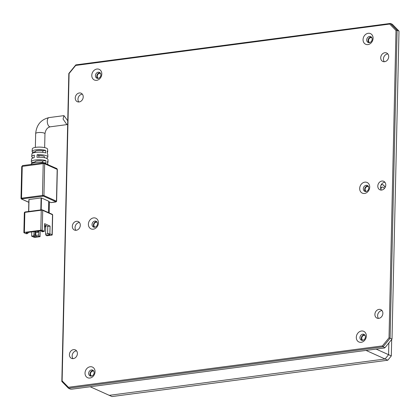<?xml version="1.0" encoding="UTF-8"?>
<svg xmlns="http://www.w3.org/2000/svg" width="420" height="420" viewBox="0 0 420 420"><rect width="100%" height="100%" fill="white"/><g stroke="black" fill="none" stroke-linecap="round" stroke-linejoin="round"><path stroke-width="0.63" d="M91.329 376.094A3.187 2.635 114.2 0 1 90.09 375.916A3.187 2.635 114.2 0 1 88.757 372.64A3.187 2.635 114.2 0 1 91.471 369.931A3.187 2.635 114.2 0 1 92.71 370.104A3.187 2.635 114.2 0 1 94.043 373.385A3.187 2.635 114.2 0 1 91.329 376.094M93.335 370.529A3.187 2.635 -65.8 0 0 92.831 370.545A3.187 2.635 -65.8 0 0 90.248 372.818A3.187 2.635 -65.8 0 0 90.825 376.105M94.705 227.231A3.187 2.635 114.2 0 1 93.471 227.057A3.187 2.635 114.2 0 1 92.132 223.781A3.187 2.635 114.2 0 1 94.847 221.072A3.187 2.635 114.2 0 1 96.086 221.246A3.187 2.635 114.2 0 1 97.419 224.522A3.187 2.635 114.2 0 1 94.705 227.231M96.71 221.671A3.187 2.635 -65.8 0 0 96.206 221.686A3.187 2.635 -65.8 0 0 93.623 223.96A3.187 2.635 -65.8 0 0 94.201 227.246M98.086 78.372A3.187 2.635 114.2 0 1 96.847 78.199A3.187 2.635 114.2 0 1 95.513 74.923A3.187 2.635 114.2 0 1 98.228 72.214A3.187 2.635 114.2 0 1 99.461 72.387A3.187 2.635 114.2 0 1 100.8 75.663A3.187 2.635 114.2 0 1 98.086 78.372M100.091 72.812A3.187 2.635 -65.8 0 0 99.587 72.828A3.187 2.635 -65.8 0 0 97.004 75.096A3.187 2.635 -65.8 0 0 97.582 78.388M362.607 340.352A3.187 2.635 114.2 0 1 361.368 340.174A3.187 2.635 114.2 0 1 360.034 336.898A3.187 2.635 114.2 0 1 362.749 334.189A3.187 2.635 114.2 0 1 363.988 334.362A3.187 2.635 114.2 0 1 365.321 337.643A3.187 2.635 114.2 0 1 362.607 340.352M364.613 334.787A3.187 2.635 -65.8 0 0 364.108 334.803A3.187 2.635 -65.8 0 0 361.526 337.076A3.187 2.635 -65.8 0 0 362.103 340.363M365.988 191.489A3.187 2.635 114.2 0 1 364.749 191.315A3.187 2.635 114.2 0 1 363.416 188.039A3.187 2.635 114.2 0 1 366.125 185.33A3.187 2.635 114.2 0 1 367.364 185.504A3.187 2.635 114.2 0 1 368.702 188.78A3.187 2.635 114.2 0 1 365.988 191.489M367.994 185.929A3.187 2.635 -65.8 0 0 367.49 185.945A3.187 2.635 -65.8 0 0 364.901 188.218A3.187 2.635 -65.8 0 0 365.484 191.504M369.364 42.63A3.187 2.635 114.2 0 1 368.125 42.457A3.187 2.635 114.2 0 1 366.791 39.181A3.187 2.635 114.2 0 1 369.506 36.472A3.187 2.635 114.2 0 1 370.745 36.645A3.187 2.635 114.2 0 1 372.078 39.921A3.187 2.635 114.2 0 1 369.364 42.63M371.369 37.07A3.187 2.635 -65.8 0 0 370.865 37.086A3.187 2.635 -65.8 0 0 368.282 39.354A3.187 2.635 -65.8 0 0 368.86 42.646M381.691 190.034A4.646 3.843 114.2 0 1 379.885 189.782A4.646 3.843 114.2 0 1 377.937 185.005A4.646 3.843 114.2 0 1 381.895 181.052A4.646 3.843 114.2 0 1 383.702 181.309A4.646 3.843 114.2 0 1 385.649 186.086A4.646 3.843 114.2 0 1 381.691 190.034M384.914 182.254A4.646 3.843 -65.8 0 0 384.615 182.28A4.646 3.843 -65.8 0 0 380.94 185.351A4.646 3.843 -65.8 0 0 381.397 190.066M76.214 230.286A4.646 3.843 114.2 0 1 74.408 230.029A4.646 3.843 114.2 0 1 72.466 225.251A4.646 3.843 114.2 0 1 76.419 221.303A4.646 3.843 114.2 0 1 78.225 221.555A4.646 3.843 114.2 0 1 80.173 226.333A4.646 3.843 114.2 0 1 76.214 230.286M79.438 222.5A4.646 3.843 -65.8 0 0 79.144 222.527A4.646 3.843 -65.8 0 0 75.469 225.598A4.646 3.843 -65.8 0 0 75.92 230.312M79.128 101.955A4.646 3.843 114.2 0 1 77.322 101.703A4.646 3.843 114.2 0 1 75.374 96.925A4.646 3.843 114.2 0 1 79.333 92.972A4.646 3.843 114.2 0 1 81.139 93.23A4.646 3.843 114.2 0 1 83.087 98.007A4.646 3.843 114.2 0 1 79.128 101.955M82.352 94.174A4.646 3.843 -65.8 0 0 82.052 94.201A4.646 3.843 -65.8 0 0 78.377 97.272A4.646 3.843 -65.8 0 0 78.834 101.981M73.306 358.612A4.646 3.843 114.2 0 1 71.5 358.36A4.646 3.843 114.2 0 1 69.552 353.577A4.646 3.843 114.2 0 1 73.511 349.629A4.646 3.843 114.2 0 1 75.317 349.881A4.646 3.843 114.2 0 1 77.259 354.659A4.646 3.843 114.2 0 1 73.306 358.612M76.524 350.826A4.646 3.843 -65.8 0 0 76.23 350.852A4.646 3.843 -65.8 0 0 72.555 353.923A4.646 3.843 -65.8 0 0 73.007 358.638M378.777 318.365A4.646 3.843 114.2 0 1 376.971 318.108A4.646 3.843 114.2 0 1 375.029 313.331A4.646 3.843 114.2 0 1 378.982 309.382A4.646 3.843 114.2 0 1 380.788 309.635A4.646 3.843 114.2 0 1 382.736 314.412A4.646 3.843 114.2 0 1 378.777 318.365M382.001 310.58A4.646 3.843 -65.8 0 0 381.707 310.606A4.646 3.843 -65.8 0 0 378.031 313.677A4.646 3.843 -65.8 0 0 378.483 318.392M384.605 61.709A4.646 3.843 114.2 0 1 382.798 61.457A4.646 3.843 114.2 0 1 380.851 56.679A4.646 3.843 114.2 0 1 384.809 52.726A4.646 3.843 114.2 0 1 386.615 52.978A4.646 3.843 114.2 0 1 388.558 57.761A4.646 3.843 114.2 0 1 384.605 61.709M387.823 53.928A4.646 3.843 -65.8 0 0 387.529 53.954A4.646 3.843 -65.8 0 0 383.854 57.026A4.646 3.843 -65.8 0 0 384.31 61.735M89.912 378.047A5.843 4.83 114.2 0 1 85.024 373.06A5.843 4.83 114.2 0 1 90.164 366.755A5.843 4.83 114.2 0 1 95.051 371.737A5.843 4.83 114.2 0 1 89.912 378.047M93.287 229.189A5.843 4.83 114.2 0 1 88.4 224.201A5.843 4.83 114.2 0 1 93.545 217.896A5.843 4.83 114.2 0 1 98.432 222.878A5.843 4.83 114.2 0 1 93.287 229.189M96.668 80.325A5.843 4.83 114.2 0 1 91.781 75.343A5.843 4.83 114.2 0 1 96.92 69.032A5.843 4.83 114.2 0 1 101.808 74.02A5.843 4.83 114.2 0 1 96.668 80.325M361.19 342.305A5.843 4.83 114.2 0 1 356.302 337.318A5.843 4.83 114.2 0 1 361.447 331.012A5.843 4.83 114.2 0 1 366.334 335.995A5.843 4.83 114.2 0 1 361.19 342.305M364.565 193.447A5.843 4.83 114.2 0 1 359.683 188.459A5.843 4.83 114.2 0 1 364.822 182.154A5.843 4.83 114.2 0 1 369.71 187.136A5.843 4.83 114.2 0 1 364.565 193.447M367.946 44.583A5.843 4.83 114.2 0 1 363.058 39.601A5.843 4.83 114.2 0 1 368.204 33.29A5.843 4.83 114.2 0 1 373.091 38.278A5.843 4.83 114.2 0 1 367.946 44.583M384.437 347.991L71.778 389.183L70.403 389.125L68.497 388.269L383.093 346.82L384.998 347.676L384.437 347.991M75.836 64.885L75.695 65.436L389.723 24.061L390.432 23.436L75.836 64.885L68.822 73.484L61.835 381.47L68.497 388.269L68.392 387.277L382.415 345.901L383.093 346.82L390.106 338.221L397.094 30.235L390.432 23.436L392.338 24.292L399 31.091L392.012 339.077L384.998 347.676M389.723 24.061L395.997 30.461L389.02 337.806L392.012 339.077M395.997 30.461L397.094 30.235L399 31.091M68.392 387.277L62.118 380.877L69.09 73.532L75.695 65.436M389.02 337.806L382.415 345.901M69.09 73.532L68.822 73.484M62.118 380.877L61.835 381.47M48.106 164.656L48.101 164.635A8.495 2.173 -178.7 0 0 47.591 163.895L47.528 161.343A8.353 2.137 1.3 0 1 48.022 162.062A8.353 2.137 1.3 0 1 47.56 162.771M48.022 162.062L47.943 159.495A8.211 2.105 -178.7 0 0 46.783 158.408A8.211 2.105 -178.7 0 0 36.971 157.295L37.096 154.765A8.075 2.069 1.3 0 1 46.72 155.857A8.075 2.069 1.3 0 1 47.859 156.922L47.78 154.355A7.933 2.032 -178.7 0 0 47.334 153.694L47.271 151.142A7.796 1.995 1.3 0 1 47.696 151.788A7.796 1.995 1.3 0 1 47.303 152.423M47.696 151.788L47.618 149.216A7.655 1.958 -178.7 0 0 46.536 148.208A7.655 1.958 -178.7 0 0 37.999 147.131A7.655 1.958 -178.7 0 0 32.309 148.869L32.114 151.431A7.796 1.995 1.3 0 1 37.144 149.714A7.796 1.995 1.3 0 1 45.638 150.407L45.701 152.959A7.933 2.032 -178.7 0 0 37.049 152.245A7.933 2.032 -178.7 0 0 31.915 153.998L31.715 156.56A8.075 2.069 1.3 0 1 34.361 155.122L34.23 157.657A8.211 2.105 -178.7 0 0 31.521 159.122L31.322 161.684A8.353 2.137 1.3 0 1 36.766 159.836A8.353 2.137 1.3 0 1 45.896 160.608L45.959 163.159A8.495 2.173 -178.7 0 0 36.671 162.367A8.495 2.173 -178.7 0 0 31.127 164.246L31.111 164.456M47.859 156.922A8.075 2.069 1.3 0 1 46.174 158.172M33.343 157.878A8.075 2.069 1.3 0 1 32.86 157.684A8.075 2.069 1.3 0 1 31.715 156.56M67.678 124.063L66.906 124.619L63.068 119.049L63.966 115.631L67.73 120.74M48.673 201.269L48.416 212.588M48.704 201.547L51.03 202.592A0.53 0.268 82.5 0 0 51.114 202.608A0.53 0.268 82.5 0 0 51.188 202.571M28.744 211.486L29.012 199.511L28.654 211.496M29.012 199.511L41.097 197.92L40.824 209.895M41.191 209.848L41.459 197.951L41.097 197.92M41.459 197.951L48.673 201.201M31.747 163.485L31.815 162.461A8.353 2.137 1.3 0 1 31.322 161.684M32.456 153.31L32.539 152.135A7.796 1.995 1.3 0 1 32.114 151.431M45.896 160.608L42.604 161.044A4.646 1.192 -178.7 0 0 37.69 160.786A4.646 1.192 -178.7 0 0 35.023 161.8L35.007 162.545M35.018 162.041L31.815 162.461M42.572 162.493L42.604 161.044M45.638 150.407L42.835 150.775A4.646 1.192 -178.7 0 0 37.921 150.518A4.646 1.192 -178.7 0 0 35.259 151.531L35.238 152.45M35.254 151.778L32.539 152.135M42.798 152.381L42.835 150.775M44.415 157.71L44.436 156.875A4.646 1.192 -178.7 0 0 38.918 155.584L37.096 154.765M38.918 155.584L38.882 157.227M49.46 201.884L49.208 212.951M44.583 224.952L47.775 226.391L47.628 233.063L49.602 234.46A1.596 0.41 1.3 0 1 49.775 234.57A1.596 0.41 1.3 0 1 49.051 235.011L46.09 235.4L46.904 235.767L51.691 235.137A1.06 0.273 1.3 0 0 52.211 234.916L52.663 214.898A1.06 0.273 -178.7 0 0 52.516 214.751L52.059 234.77L49.88 233.793L50.059 226.091L44.615 223.64L44.436 231.341L42.257 230.359L42.714 210.341A0.53 0.441 -65.8 0 0 42.268 209.885L41.543 209.827A0.53 0.268 -97.5 0 0 41.459 209.811L25.048 211.974A0.53 0.268 -97.5 0 1 25.127 211.984L41.386 209.843M31.742 231.903L31.647 236.192L33.821 237.174A1.06 0.273 1.3 0 0 35.28 237.3L40.068 236.67L39.249 236.303L38.729 235.027L35.763 235.421L33.947 234.869L34.02 231.604M40.068 236.67L40.199 230.806M24.392 232.397L24.843 212.378L41.26 210.215L40.803 230.234L24.392 232.397A1.06 0.273 1.3 0 0 23.872 232.617A1.06 0.273 1.3 0 0 24.024 232.764L26.198 233.741L27.568 233.562L28.502 232.417M38.241 231.047L38.021 232.36L36.015 232.386L35.894 231.357M49.88 233.793L48.515 233.972M47.775 226.391L50.059 226.091M26.912 232.543L26.481 233.074A1.596 0.41 1.3 0 1 26.313 232.748A1.596 0.41 1.3 0 1 27.032 232.523L39.795 230.843A1.596 0.41 1.3 0 1 41.979 231.032L43.071 231.52L44.436 231.341M33.947 234.869L33.012 236.014L31.647 236.192M33.012 236.014L34.099 236.502L35.038 235.358L35.123 231.457M26.481 233.074L27.568 233.562M43.748 231.43L42.126 231.819L41.716 231.635L41.633 230.916M45.764 225.488L45.565 234.129L46.09 235.4M38.729 235.027L38.819 230.969M39.249 236.303L36.288 236.691A1.596 0.41 1.3 0 1 34.099 236.502M40.803 230.234A1.06 0.273 1.3 0 1 42.257 230.359M44.762 226.842L44.53 227.194M38.021 232.36L36.015 232.386M37.674 231.121L37.611 232.176M48.316 233.767L45.565 234.129M42.961 231.472L41.716 231.635M43.722 231.609L43.423 231.472M44.557 226.16L45.754 226.002M45.733 226.716L44.541 226.874M67.867 115.61L67.762 118.435M391.687 339.476L391.314 355.919L387.807 360.224L111.967 396.564L109.247 395.341L385.082 358.995L388.589 354.695L388.857 342.946L388.589 354.695L385.082 358.995L109.247 395.341L90.19 386.757L366.03 350.417L387.807 360.224M391.314 355.919L376.131 349.083M93.817 371.191A2.656 2.195 -65.8 0 0 92.82 371.06A2.656 2.195 -65.8 0 0 90.562 373.296A2.656 2.195 -65.8 0 0 91.639 376.031M100.574 73.469A2.656 2.195 -65.8 0 0 99.577 73.337A2.656 2.195 -65.8 0 0 97.319 75.574A2.656 2.195 -65.8 0 0 98.395 78.314M97.198 222.332A2.656 2.195 -65.8 0 0 96.196 222.201A2.656 2.195 -65.8 0 0 93.938 224.438A2.656 2.195 -65.8 0 0 95.014 227.173M365.096 335.449A2.656 2.195 -65.8 0 0 364.098 335.318A2.656 2.195 -65.8 0 0 361.841 337.554A2.656 2.195 -65.8 0 0 362.917 340.289M371.852 37.727A2.656 2.195 -65.8 0 0 370.855 37.595A2.656 2.195 -65.8 0 0 368.597 39.832A2.656 2.195 -65.8 0 0 369.673 42.572M368.477 186.59A2.656 2.195 -65.8 0 0 367.474 186.459A2.656 2.195 -65.8 0 0 365.221 188.696A2.656 2.195 -65.8 0 0 366.298 191.431M385.329 187.052L383.166 184.826L381.953 184.648L381.077 185.052M385.208 187.309L383.166 184.826M382.935 184.858L381.838 184.669M381.848 187.042L380.604 188.297M384.51 188.386L383.114 187.231L381.959 187.026L380.735 188.816M44.646 147.62L44.961 133.775A4.646 1.192 -178.7 0 0 44.3 133.145A4.646 1.192 -178.7 0 0 39.091 132.5A4.646 1.192 -178.7 0 0 35.669 133.565C36.514 124.84 40.976 119.516 49.056 117.595L63.966 115.631M44.961 133.775C45.586 129.78 47.355 127.46 50.269 126.814A4.646 2.326 -97.5 0 1 49.56 126.693A4.646 2.326 -97.5 0 1 47.282 121.133A4.646 2.326 -97.5 0 1 49.056 117.595M28.823 202.277L21.593 199.022A0.53 0.441 114.2 0 1 21.389 198.996L28.823 202.34M21.152 198.571A1.06 0.273 1.3 0 1 21 198.429A1.06 0.273 1.3 0 1 21.52 198.203L22.239 166.383A1.06 0.273 -178.7 0 0 21.725 166.603L22.643 165.575A1.06 0.53 82.5 0 0 22.239 166.383L43.213 163.616L42.488 195.442L21.52 198.203A0.53 0.268 82.5 0 0 21.777 198.844L21.593 199.022M51.03 202.592L56.002 201.779L43.48 196.14L21.777 198.844M22.806 165.601A1.06 0.53 82.5 0 0 22.643 165.575L43.617 162.808A1.06 0.53 -97.5 0 1 43.78 162.834A1.06 0.877 114.2 0 1 44.667 163.742A1.06 0.273 -178.7 0 0 43.213 163.616A1.06 0.53 -97.5 0 1 43.617 162.808L56.716 168.53L57.34 169.523A1.06 0.273 -178.7 0 0 57.194 169.381L56.469 201.206A1.06 0.273 1.3 0 1 56.621 201.348L57.34 169.523M42.751 196.077A0.53 0.268 -97.5 0 1 42.488 195.442A1.06 0.273 -178.7 0 1 43.948 195.568L44.667 163.742L57.194 169.381A1.06 0.877 -65.8 0 0 56.716 168.53M43.48 196.14A0.53 0.441 -65.8 0 0 43.948 195.568L56.469 201.206A0.53 0.441 -65.8 0 1 56.002 201.779M52.07 214.3A0.53 0.441 114.2 0 1 52.516 214.751L42.714 210.341A1.06 0.273 -178.7 0 0 41.26 210.215A0.53 0.268 -97.5 0 1 41.459 209.811L42.478 209.916L52.274 214.326L52.663 214.898M24.843 212.378A0.53 0.268 -97.5 0 1 25.048 211.974L24.329 212.599A1.06 0.273 -178.7 0 1 24.843 212.378M35.858 231.362L35.763 235.421L36.288 236.691M49.051 235.011L48.652 234.035M50.269 126.814L66.906 124.619M21.389 198.996L21 198.429L21.725 166.603M56.621 201.348L55.897 201.973L51.114 202.608M48.452 212.609L48.71 201.238M28.613 211.502L28.886 199.568M35.669 133.565L35.354 147.409M23.872 232.617L24.329 212.599M44.798 226.842L44.793 227.12"/></g></svg>
